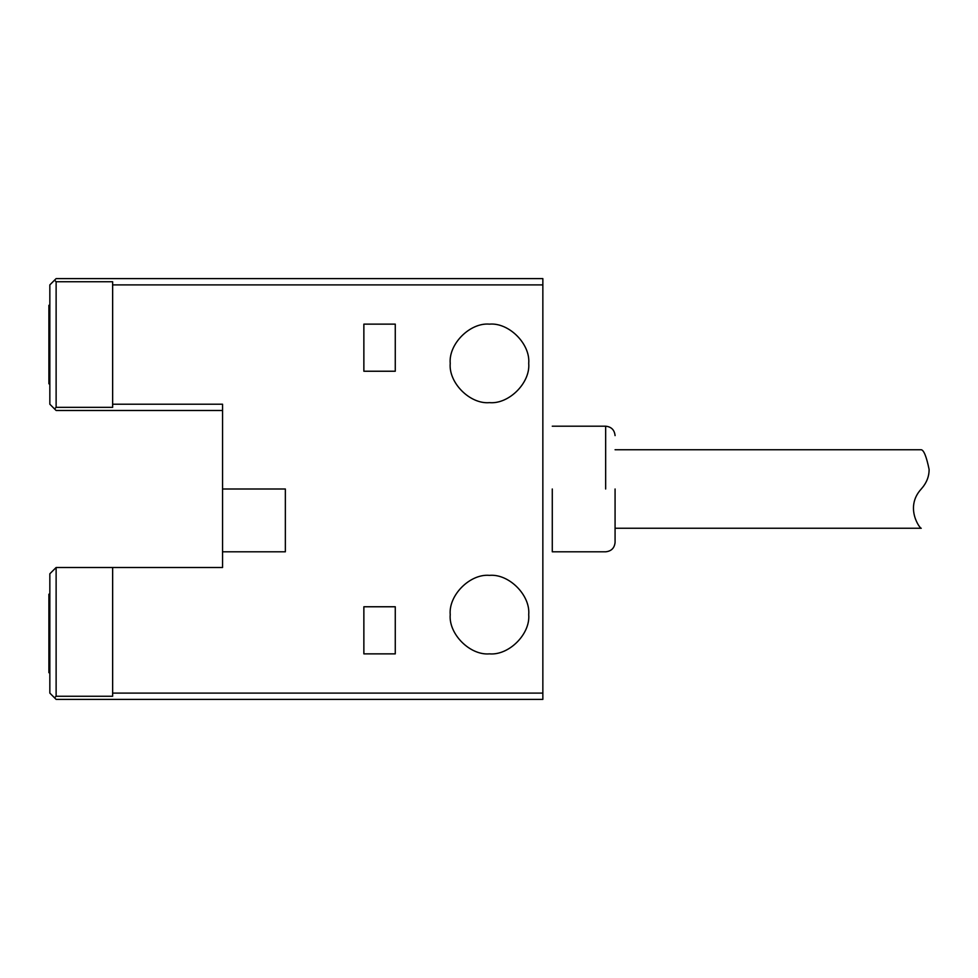 <?xml version="1.0" encoding="UTF-8"?>
<svg xmlns="http://www.w3.org/2000/svg" width="978" height="978" viewBox="0 0 978 978"><rect width="100%" height="100%" fill="white"/><g stroke="black" fill="none" stroke-linecap="round" stroke-linejoin="round"><path stroke-width="1.47" d="M54.548 280.173L49.841 284.891L49.841 404.22L54.548 408.926L56.125 407.349L56.125 281.75L54.548 280.173L56.125 278.608L542.851 278.608L542.851 693.109L112.641 693.109L112.641 696.25L56.125 696.25L56.125 567.509L112.641 567.509L112.641 693.109M56.125 567.509L49.841 573.78L49.841 693.109L56.125 699.392L542.851 699.392L542.851 693.109M363.865 371.237L363.865 324.134L395.271 324.134L395.271 371.237L363.865 371.237M363.865 653.866L363.865 606.763L395.271 606.763L395.271 653.866L363.865 653.866M528.719 363.388C530.479 382.814 508.89 404.403 489.477 402.643C470.051 404.403 448.462 382.814 450.222 363.388C448.462 343.975 470.051 322.385 489.477 324.134C508.89 322.385 530.479 343.975 528.719 363.388M528.719 614.612C530.479 634.025 508.89 655.615 489.477 653.866C470.051 655.615 448.462 634.025 450.222 614.612C448.462 595.186 470.051 573.597 489.477 575.357C508.89 573.597 530.479 595.186 528.719 614.612M222.556 551.8L222.556 489L285.356 489L285.356 551.8L222.556 551.8L222.556 567.509L112.641 567.509M56.125 281.75L112.641 281.75L112.641 284.891L542.851 284.891M112.641 284.891L112.641 407.349L56.125 407.349M222.556 489L222.556 404.22L112.641 404.22M49.841 305.295L48.9 305.295L48.9 344.549L49.841 344.549M49.841 383.804L48.9 383.804L48.9 344.549M49.841 594.196L48.9 594.196L48.9 633.451L49.841 633.451M49.841 672.705L48.9 672.705L48.9 633.451M222.556 410.491L56.125 410.491L54.548 408.926M54.548 697.827L56.125 696.25M615.076 489L615.076 542.387L615.076 489M552.277 489L552.277 551.8L552.277 489M929.1 469.379C929.173 476.482 926.557 483.022 921.252 489C926.557 483.022 929.173 476.482 929.1 469.379C926.472 456.702 923.855 450.161 921.252 449.746L615.076 449.746M615.076 528.254L921.252 528.254C920.836 529.734 903.941 507.924 921.252 489M605.663 489L605.663 426.2L605.663 489M615.076 435.613C614.49 429.929 611.348 426.787 605.663 426.2L552.277 426.2M552.277 551.8L605.663 551.8C611.348 551.213 614.49 548.071 615.076 542.387"/></g></svg>

